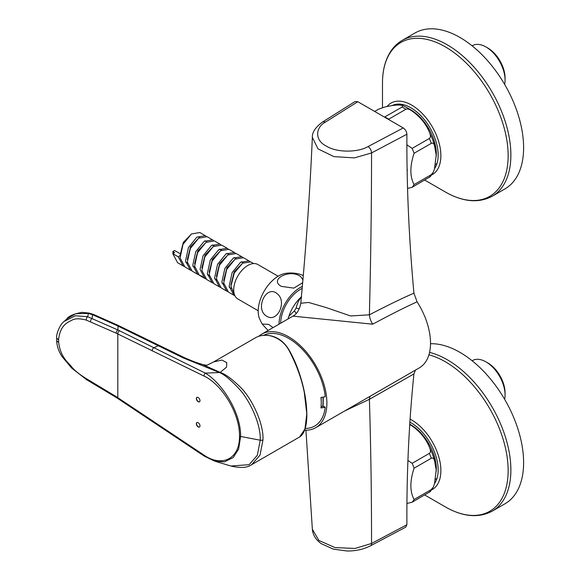 <?xml version="1.0" encoding="UTF-8"?>
<svg xmlns="http://www.w3.org/2000/svg" width="580" height="580" viewBox="0 0 580 580"><rect width="100%" height="100%" fill="white"/><g stroke="black" fill="none" stroke-linecap="round" stroke-linejoin="round"><path stroke-width="0.87" d="M405.732 527.148L406.892 524.748C406.623 472.801 408.965 422.53 413.924 373.94L415.476 370.083M417.085 301.81C405.275 307.175 390.485 314.635 372.715 324.191L292.929 316.136L261.711 334.167A53.998 31.175 -120 0 1 303.318 348.631A53.998 31.175 -120 0 1 326.888 402.97A53.998 31.175 60 0 1 315.701 427.692L419.34 367.858A53.998 31.175 -120 0 0 430.52 343.135A53.998 31.175 60 0 0 417.085 301.81L413.924 293.175C408.965 238.858 406.623 185.875 406.892 134.241C406.667 131.566 405.456 129.471 403.252 127.948L357.802 101.71L355.134 101.507M403.252 127.948L368.061 146.581C358.694 152.272 337.386 153.084 326.38 146.117C313.918 139.969 315.984 126.991 325.271 122.199L357.802 101.71M406.892 134.241L371.548 152.939L354.452 157.883L333.971 156.629L318.021 148.893L312.352 137.315C310.01 191.001 306.153 246.319 300.788 303.253C299.512 309.8 296.895 314.092 292.929 316.136M413.924 293.175C401.911 298.388 387.07 305.602 369.395 314.824L350.61 315.962L325.808 307.451L308.582 302.448L300.788 303.253M372.715 324.191A12.854 7.38 62.1 0 1 369.395 314.824C370.845 255.193 371.562 201.231 371.548 152.939A5.14 2.842 -118 0 0 368.061 146.581M261.711 334.167A53.998 31.175 -120 0 0 258.731 336.313M296.213 313.505A15.428 3.705 43.5 0 0 294.386 310.873L288.818 316.39L288.028 318.971M301.651 296.887C299.171 299.338 297.322 303.094 296.119 308.132L294.386 310.873M288.818 316.39A28.282 16.327 -60 0 1 301.411 296.8M323.103 397.111A48.85 28.202 60 0 1 323.248 400.874A48.85 28.202 60 0 1 322.879 406.522M315.701 427.692A53.998 31.175 60 0 1 304.616 430.193M370.301 396.169A12.854 7.112 -119.7 0 0 369.395 399.308L413.924 373.94M344.614 411.002L369.395 399.308C370.845 446.984 371.562 495.037 371.548 543.467L406.892 524.748M370.475 545.809C363.653 549.325 355.83 551.051 347.007 551L333.34 549.137L321.429 543.75C315.904 539.951 312.874 535.101 312.352 529.214L318.877 540.437L334.993 547.592L355.054 548.448L371.548 543.467A5.14 2.842 62 0 1 370.475 545.809L405.768 527.126M296.119 308.132A15.428 2.791 -160.5 0 0 299.36 308.712M322.705 406.544A48.85 28.202 -120 0 0 323.067 400.976A48.85 28.202 -120 0 0 322.915 397.14M321.24 401.81A47.567 27.463 -120 0 0 321.255 400.976A47.567 27.463 -120 0 0 321.117 397.423M64.206 321.385L75.299 315.745L87.674 316.724L88.421 313.439A2.574 1.494 104.5 0 1 89.443 313.156L82.07 312.352C73.674 313.918 68.585 316.122 66.802 318.964L75.668 313.7L88.421 313.439L92.561 314.723L116.218 325.22L183.113 357.86L219.813 372.686C224.489 374.695 230.862 380.023 238.924 388.658C248.341 398.351 261.072 423.023 260.246 440.205L257.332 455.286L249.146 464.682L230.883 466.008C240.548 468.27 247.464 467.821 251.648 464.674L260.014 455.14L262.979 439.865A2.574 1.486 180 0 1 260.246 440.205L240.62 436.457L238.619 449.05L233.196 457.569L224.453 461.883L214.825 461.201M86.26 320.095A2.574 1.435 109.1 0 1 87.674 316.724L117.892 329.947L205.335 373.128C222.459 383.423 241.012 412.858 240.62 436.457A2.574 1.486 180 0 1 239.504 436.073C239.866 459.469 221.48 467.306 204.051 455.14L116.218 396.633L86.26 378.61C79.931 374.716 75.197 370.975 72.072 367.387C69.049 363.16 60.414 357.751 58.623 342.07L58.623 339.256C60.414 323.901 69.049 321.958 72.072 320.102C75.197 318.376 79.931 318.376 86.26 320.095L116.218 333.181L204.051 376.072C221.611 384.149 239.823 413.098 239.504 436.073M271.012 335.958A0.515 0.37 -77.7 0 1 271.223 335.914C278.791 337.727 284.845 342.613 289.391 350.588C295.735 361.826 300.599 374.963 303.993 389.999L306.885 414.396C306.798 426.474 304.362 434.007 299.584 436.994L304.921 429.062L306.733 414.606C306.312 393.486 300.418 372.121 289.05 350.494C285.142 343.222 279.132 338.372 271.012 335.958A53.998 31.175 -120 0 0 255.345 337.843C259.891 335.262 265.183 334.624 271.23 335.921A0.515 0.37 -77.7 0 1 271.418 336.052M202.754 364.595L206.871 365.284L213.665 361.898L221.857 360.057L226.751 362.63L226.526 367.162L220.168 372.418C225.221 373.991 232.007 378.965 240.526 387.346C250.458 396.785 263.849 422.153 262.979 439.865M306.733 414.606L306.842 414.272C306.421 393.349 300.607 372.164 289.413 350.719L289.05 350.494M89.436 313.156L93.605 314.49L117.486 325.09L184.462 357.664C199.085 364.066 198.672 363 202.869 364.639L220.168 372.418A2.574 1.559 113 0 0 219.813 372.686M198.164 401.708A2.574 1.486 -120 0 0 199.448 401.838A2.574 1.486 -120 0 0 199.846 399.779A2.574 1.486 -120 0 0 198.164 397.51A2.574 1.486 -120 0 0 196.881 397.387A2.574 1.486 -120 0 0 196.482 399.446A2.574 1.486 -120 0 0 198.164 401.708M198.164 422.704A2.574 1.486 60 0 1 199.846 424.973A2.574 1.486 60 0 1 199.448 427.032A2.574 1.486 60 0 1 198.164 426.902A2.574 1.486 60 0 1 196.482 424.64A2.574 1.486 60 0 1 196.881 422.581A2.574 1.486 60 0 1 198.164 422.704M56.702 337.915A2.574 1.486 -0 0 0 56.695 338.031L56.695 337.799C55.839 335.733 59.486 324.488 64.3 321.298L66.794 318.971M196.975 397.336A2.574 1.486 -120 0 0 196.692 399.424A2.574 1.486 -120 0 0 198.345 401.607A2.574 1.486 -120 0 0 199.535 401.78M199.535 426.974A2.574 1.486 60 0 1 198.345 426.8A2.574 1.486 60 0 1 196.692 424.618A2.574 1.486 60 0 1 196.975 422.53M410.887 109.896L407.218 107.778L410.887 109.896A35.996 20.786 60 0 1 436.341 153.983L434.485 168.947L433.289 172.231L430.244 176.712L412.17 187.289L407.624 188.391M384.475 117.109L402.099 107.068L402.759 105.575L407.218 107.778A41.187 23.78 60 0 1 412.003 110.997C420.377 116.913 426.271 124.25 429.7 133.008A41.187 23.78 60 0 1 434.485 145.355L436.341 156.085M374.673 111.447L378.631 109.163L384.736 107.053C393.102 105.096 399.004 104.567 402.426 105.473L402.759 105.575M406.935 144.826L412.17 148.393A43.065 24.867 60 0 1 414.069 153.294C409.806 166.184 409.806 176.617 414.069 184.592L431.274 174.653L433.289 172.231M412.17 148.393L429.374 138.46C430.664 137.612 430.773 135.8 429.7 133.008M434.485 145.355C433.688 143.318 432.622 142.651 431.274 143.354L414.069 153.294M412.003 110.997C409.335 109.134 407.305 108.554 405.899 109.257A43.065 24.867 -120 0 0 402.099 107.068M414.069 184.592A43.065 24.867 60 0 1 412.17 187.289M384.895 117A43.065 24.867 -120 0 1 386.795 118.03A43.065 24.867 60 0 1 388.694 119.197L405.899 109.257M407.211 169.084A35.996 20.786 60 0 1 407.247 171.267M388.694 119.197L388.832 119.625M472.127 45.834L472.475 45.631A26.999 15.588 60 0 1 485.975 46.965L485.975 46.965A26.999 15.588 60 0 1 505.064 80.033A26.999 15.588 60 0 1 504.643 84.397M487.795 48.017L485.975 46.965L487.795 48.017A24.425 14.101 60 0 1 505.064 77.93L505.064 80.033M414.976 33.009A89.994 51.961 60 0 1 459.976 37.468A89.994 51.961 -120 0 1 518.766 116.769A89.994 51.961 -120 0 1 504.97 188.884L492.246 196.229A89.994 51.961 -120 0 0 506.036 124.12A89.994 51.961 -120 0 0 447.245 44.812A89.994 51.961 60 0 0 402.252 40.353L414.976 33.009M492.246 196.229C478.609 203.428 462.971 202.007 445.317 191.965L424.698 180.054L445.317 191.965A88.863 51.308 -120 0 0 508.152 155.686A88.863 51.308 -120 0 0 445.317 46.849A88.863 51.308 60 0 0 382.481 83.128C382.488 70.68 385.135 60.24 390.427 51.823C393.566 46.936 397.503 43.116 402.252 40.353M410.887 424.807L409.69 424.118L410.887 424.807A35.996 20.786 60 0 1 436.341 468.894L434.485 483.858L433.289 487.142L430.244 491.623L412.17 502.2L407.022 503.44M409.683 424.234A41.187 23.78 60 0 1 412.003 425.909C420.377 431.825 426.271 439.161 429.7 447.92A41.187 23.78 60 0 1 434.485 460.266L436.341 470.989M407.965 460.491L412.17 463.304A43.065 24.867 60 0 1 414.069 468.205C409.806 481.096 409.806 491.528 414.069 499.503L431.274 489.563L433.289 487.142M412.17 463.304L429.374 453.372C430.664 452.523 430.773 450.711 429.7 447.92M434.485 460.266C433.688 458.229 432.622 457.562 431.274 458.265L414.069 468.205M412.003 425.909L409.668 424.509M414.069 499.503A43.065 24.867 60 0 1 412.17 502.2M472.127 360.745L472.475 360.543A26.999 15.588 60 0 1 485.975 361.876L485.975 361.876A26.999 15.588 60 0 1 505.064 394.944A26.999 15.588 60 0 1 504.643 399.308M487.795 362.928L485.975 361.876L487.795 362.928A24.425 14.101 60 0 1 505.064 392.841L505.064 394.944M430.52 343.715A89.994 51.961 60 0 1 459.976 352.379A89.994 51.961 -120 0 1 518.766 431.679A89.994 51.961 -120 0 1 504.97 503.795L492.246 511.139A89.994 51.961 -120 0 0 506.036 439.024A89.994 51.961 -120 0 0 447.245 359.723A89.994 51.961 60 0 0 429.562 352.408M492.246 511.139C478.609 518.339 462.971 516.918 445.317 506.876L424.698 494.965L445.317 506.876A88.863 51.308 -120 0 0 508.152 470.598A88.863 51.308 -120 0 0 445.317 361.76A88.863 51.308 60 0 0 428.932 354.808M305.196 428.461A52.069 30.058 -120 0 0 325.242 407.269L320.957 407.943A49.887 28.804 60 0 0 321.255 402.868A49.887 28.804 60 0 0 320.957 397.452L325.242 396.771A52.069 30.058 60 0 0 301.274 348.225A52.069 30.058 60 0 0 263.603 335.334M325.242 407.269L323.408 406.21L321.088 406.703M234.878 295.713L233.907 295.242L229.158 286.157L232.13 272.644L240.548 262.298L248.95 260.869L249.792 261.493M234.907 295.735L230.934 286.215L234.291 273.006L242.614 263.182L250.77 261.921M233.914 295.235L228.455 292.088L223.706 283.011L226.679 269.497L235.096 259.144L243.499 257.723L248.95 260.877M230.956 284.787L234.197 271.853L242.483 263.269M223.684 280.589L226.925 267.656L235.212 259.071M216.412 276.392L219.653 263.458L227.94 254.874M209.141 272.194L212.381 259.26L220.661 250.669M201.862 267.996L205.11 255.062L213.389 246.471M227.606 291.515L226.635 291.037L221.886 281.96L224.859 268.438L233.283 258.093L241.686 256.679L242.52 257.288M220.335 287.317L219.37 286.839L214.614 277.769L217.58 264.255L225.997 253.902L234.4 252.474L235.241 253.09M213.063 283.12L212.113 282.656L207.343 273.593L210.293 260.079L218.704 249.719L227.113 248.262L227.969 248.893M205.784 278.922L204.827 278.451L200.071 269.381L203.029 255.867L211.446 245.514L219.849 244.071L220.697 244.695M226.635 291.037L221.183 287.89L216.434 278.806L219.407 265.292L227.824 254.946L236.227 253.525L241.679 256.679M219.37 286.839L213.918 283.685L209.162 274.615L212.128 261.101L220.545 250.756L228.948 249.32L234.4 252.481M212.113 282.641L206.661 279.495L201.891 270.447L204.841 256.933L213.251 246.573L221.661 245.115L227.113 248.276M202.435 276.327L199.375 275.297L194.619 266.235L197.577 252.72L205.987 242.36L214.397 240.925L219.849 244.079M173.087 253.489L172.804 251.553L174.616 252.605L172.804 253.656L178.256 256.802L180.032 255.773M194.59 263.791L197.838 250.864L206.118 242.273M187.318 259.594L190.566 246.66L198.846 238.075M180.047 255.396L183.287 242.462L191.574 233.878M180.025 253.627L174.616 250.502L172.804 251.553M198.512 274.724L197.577 274.26L192.799 265.212L195.743 251.698L204.153 241.331L212.563 239.866L213.425 240.497M191.24 270.519L190.32 270.07L185.528 261.036L188.464 247.522L196.867 237.14L205.284 235.661L206.154 236.299M183.969 266.321L183.048 265.872L178.256 256.802M197.577 274.253L192.125 271.106L187.347 262.058L190.291 248.544L198.694 238.177L207.111 236.713L212.563 239.874M190.32 270.062L184.868 266.916L180.076 257.882L183.004 244.368L191.407 233.987L199.832 232.515M183.048 265.872L177.596 262.726L172.804 253.656M258.209 310.75L237.836 298.99A19.93 11.506 120 0 1 233.711 289.869A19.93 11.506 -60 0 1 242.404 269.816A19.93 11.506 -60 0 1 257.759 264.473L278.132 276.239M302.376 286.389A30.145 17.407 120 0 0 279.024 324.169M302.195 288.427A27.767 16.03 120 0 0 300.346 289.391A27.767 16.03 120 0 0 280.705 323.198M303.34 275.587L301.658 274.855C296.329 272.992 290.877 272.52 285.309 273.434A28.739 16.595 120 0 0 258.202 311.206A28.739 16.595 120 0 0 259.369 318.362L262.124 324.024L268.613 324.38L273.05 327.62M268.076 330.491L262.124 324.024M302.709 282.692L293.813 288.13L281.249 286.353C268.359 279.212 291.073 268.243 300.911 276.885L302.956 279.951M277.552 294.031C287.216 302.013 277.204 322.973 266.901 316.325C254.142 309.372 266.43 283.555 277.552 294.031M355.17 101.485L322.531 122.046A5.14 3.096 57.8 0 1 325.271 122.199M219.893 372.295A2.574 1.61 114.8 0 0 219.544 372.541L205.335 373.128A2.574 1.595 116 0 0 204.051 376.072M204.421 456.221A2.574 1.363 -56.3 0 1 204.051 455.14M93.612 314.49A2.574 1.406 110.9 0 0 92.561 314.723L92.082 318.391A2.574 1.443 111.8 0 0 90.581 321.704M117.486 325.09A2.574 1.588 116.3 0 0 116.218 325.22M119.35 326.004A2.574 1.588 116.3 0 0 118.074 326.141L117.892 329.947A2.574 1.573 115.9 0 0 116.218 333.181M159.261 345.702A2.574 1.588 116.3 0 0 157.985 345.839L153.903 347.71A2.574 1.588 116.3 0 0 152.214 350.929M184.469 357.664A2.574 1.624 114.8 0 0 183.113 357.86M119.487 330.731A2.574 1.588 116.3 0 0 117.805 333.95L117.805 397.67A2.574 1.37 -56.5 0 0 118.204 398.772M56.695 337.799A2.574 1.486 0.5 0 0 58.623 339.256M56.702 340.54A2.574 1.479 -0.5 0 0 56.695 340.656L56.695 338.031A2.574 1.486 -0 0 0 58.623 339.474M56.695 340.416A2.574 1.486 0 0 0 58.623 341.852M230.883 466.008L214.919 461.23L204.443 456.235L116.624 397.728L86.594 379.69L71.659 368.061L62.263 356.816C58.739 351.639 56.883 346.253 56.695 340.656L56.695 340.656A2.574 1.479 -0.5 0 0 58.623 342.07M86.594 379.69A2.574 1.138 -60.9 0 1 86.26 378.61M90.973 382.118A2.574 1.225 -61.1 0 1 90.581 381.016M116.624 397.728A2.574 1.363 -56.9 0 1 116.218 396.633M152.62 421.522A2.574 1.37 -56.5 0 1 152.214 420.427M431.274 174.653A43.065 24.867 60 0 1 429.374 177.357M429.374 138.46A43.065 24.867 60 0 1 431.274 143.354M387.012 106.546A41.296 23.845 60 0 1 411.684 105.11A41.296 23.845 -120 0 1 438.842 142.129A41.296 23.845 -120 0 1 431.629 174.964M434.594 168.541A38.57 22.265 -120 0 0 410.887 107.793A38.57 22.265 60 0 0 392.123 105.596M431.274 489.563A43.065 24.867 60 0 1 429.374 492.268M429.374 453.372A43.065 24.867 60 0 1 431.274 458.265M410.009 419.108A41.296 23.845 60 0 1 411.684 420.022A41.296 23.845 -120 0 1 438.842 457.04A41.296 23.845 -120 0 1 431.629 489.875M434.594 483.452A38.57 22.265 -120 0 0 410.887 422.704A38.57 22.265 60 0 0 409.813 422.117M199.389 275.304L204.987 278.212M312.352 529.214L305.935 430.215M322.531 122.046C315.484 127.23 312.091 132.32 312.352 137.315M299.584 436.994L251.648 464.674M213.788 361.833L255.345 337.843M435.507 164.408L436.958 163.575M401.614 105.299L402.89 104.567M382.481 107.641L382.481 83.128M435.507 479.319L436.958 478.486M185.651 262.182L187.47 263.233M192.923 266.38L194.742 267.431M207.473 274.775L209.286 275.826M214.745 278.98L216.565 280.024M222.017 283.178L223.837 284.222M229.288 287.375L231.108 288.427M198.505 236.944L199.621 237.59M205.073 240.736L206.893 241.787M212.345 244.934L214.165 245.985M219.617 249.132L221.437 250.183M226.889 253.329L228.708 254.381M234.161 257.527L235.98 258.579M241.439 261.732L243.252 262.776M253.598 263.552L250.77 261.928M204.863 278.458L199.404 275.312M204.834 278.443L199.375 275.29M205.284 235.661L199.825 232.515"/></g></svg>
